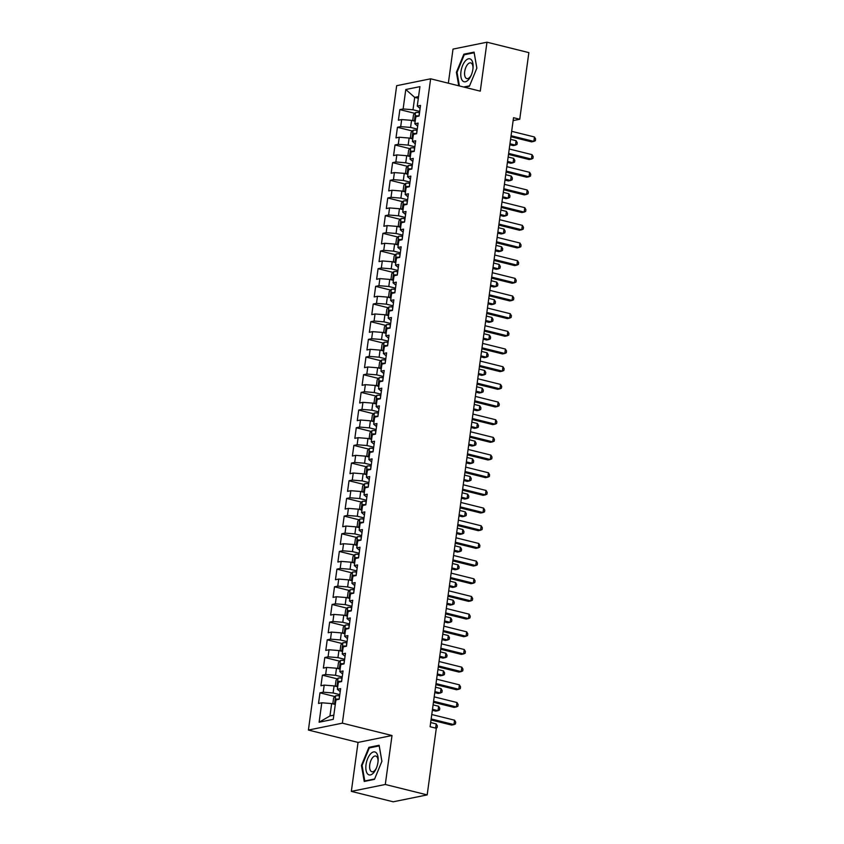 <?xml version="1.0" encoding="UTF-8"?>
<svg xmlns="http://www.w3.org/2000/svg" width="844" height="844" viewBox="0 0 844 844"><rect width="100%" height="100%" fill="white"/><g stroke="black" fill="none" stroke-linecap="round" stroke-linejoin="round"><path stroke-width="1.27" d="M351.336 791.377L385.297 784.477L392.006 735.525L358.046 742.414L351.336 791.377L393.22 801.8L427.18 794.9L436.306 728.277L430.102 726.726L513.532 117.706L519.735 119.257L528.861 52.623L486.977 42.2L453.017 49.1L448.343 83.208M358.046 742.414L308.408 730.06L396.669 85.698L430.64 78.798L342.369 723.16L308.408 730.06M418.329 98.284L414.699 97.387L405.785 89.517L403.126 108.96L399.866 109.614L398.41 120.217L401.67 119.563L400.7 126.632L397.45 127.286L395.994 137.899L399.254 137.234L398.284 144.303L395.024 144.968L393.568 155.57L396.828 154.906L395.857 161.974L392.608 162.639L391.152 173.242L394.412 172.577L393.441 179.645L390.181 180.31L388.725 190.913L391.985 190.248L391.025 197.317L387.765 197.981L386.309 208.584L389.569 207.93L388.599 214.998L385.339 215.653L383.883 226.255L387.143 225.601L386.183 232.67L382.923 233.334L381.467 243.937L384.727 243.272L383.756 250.341L380.496 251.006L379.051 261.608L382.3 260.944L381.34 268.012L378.08 268.677L376.624 279.28L379.884 278.615L378.914 285.683L375.654 286.348L374.208 296.951L377.458 296.297L376.498 303.365L373.238 304.019L371.782 314.622L375.042 313.968L374.071 321.036L370.811 321.701L369.366 332.304L372.626 331.639L371.655 338.708L368.395 339.372L366.94 349.975L370.199 349.31L369.229 356.379L365.969 357.044L364.524 367.646L367.784 366.982L366.813 374.05L363.553 374.715L362.097 385.318L365.357 384.653L364.386 391.732L361.126 392.386L359.681 402.989L362.941 402.335L361.971 409.403L358.711 410.057L357.255 420.671L360.515 420.006L359.544 427.075L356.284 427.739L354.839 438.342L358.099 437.677L357.128 444.746L353.868 445.41L352.412 456.013L355.672 455.349L354.702 462.417L351.452 463.082L349.996 473.684L353.256 473.02L352.286 480.099L349.026 480.753L347.57 491.356L350.83 490.702L349.859 497.77L346.61 498.424L345.154 509.037L348.414 508.373L347.443 515.441L344.183 516.106L342.727 526.709L345.987 526.044L345.027 533.113L341.767 533.777L340.311 544.38L343.571 543.715L342.601 550.784L339.341 551.448L337.885 562.051L341.145 561.387L340.185 568.455L336.925 569.12L335.469 579.722L338.729 579.068L337.758 586.137L334.498 586.791L333.053 597.394L336.302 596.74L335.342 603.808L332.082 604.473L330.626 615.076L333.886 614.411L332.916 621.479L329.656 622.144L328.211 632.747L331.46 632.082L330.5 639.151L327.24 639.815L325.784 650.418L329.044 649.753L328.073 656.822L324.813 657.487L323.368 668.089L326.628 667.435L325.657 674.504L322.397 675.158L320.942 685.761L324.202 685.106L323.231 692.175L319.971 692.84L318.526 703.442L321.786 702.778L331.66 703.579L329.962 715.944L333.823 715.163M405.785 89.517L419.922 86.647L417.263 106.08L420.101 108.454M329.962 715.944L319.116 722.221L333.253 719.341L335.912 699.908L339.172 699.243L340.628 688.641L337.368 689.305L338.338 682.237L341.598 681.572L343.044 670.969L339.794 671.624L340.754 664.555L344.014 663.901L345.47 653.298L342.21 653.952L343.181 646.884L346.441 646.219L347.886 635.616L344.637 636.281L345.597 629.213L348.857 628.548L350.313 617.945L347.053 618.61L348.023 611.541L351.283 610.877L352.729 600.274L349.479 600.939L350.439 593.87L353.699 593.205L355.155 582.603L351.895 583.267L352.866 576.188L356.126 575.534L357.571 564.931L354.311 565.586L355.282 558.517L358.542 557.863L359.998 547.25L356.738 547.914L357.708 540.846L360.968 540.181L362.414 529.578L359.154 530.243L360.124 523.174L363.384 522.51L364.84 511.907L361.58 512.572L362.551 505.503L365.811 504.839L367.256 494.236L363.996 494.901L364.967 487.832L368.227 487.167L369.683 476.565L366.423 477.219L367.393 470.15L370.643 469.496L372.098 458.883L368.839 459.547L369.809 452.479L373.069 451.814L374.525 441.212L371.265 441.876L372.236 434.808L375.485 434.143L376.941 423.54L373.681 424.205L374.652 417.136L377.912 416.472L379.367 405.869L376.107 406.534L377.078 399.465L380.327 398.801L381.783 388.198L378.523 388.852L379.494 381.783L382.754 381.129L384.21 370.527L380.95 371.181L381.91 364.112L385.17 363.447L386.626 352.845L383.366 353.509L384.337 346.441L387.596 345.776L389.042 335.173L385.792 335.838L386.752 328.77L390.012 328.105L391.468 317.502L388.208 318.167L389.179 311.098L392.439 310.434L393.884 299.831L390.635 300.485L391.595 293.417L394.855 292.762L396.311 282.16L393.051 282.814L394.021 275.745L397.281 275.081L398.727 264.478L395.467 265.143L396.437 258.074L399.697 257.409L401.153 246.807L397.893 247.471L398.864 240.403L402.124 239.738L403.569 229.135L400.309 229.8L401.28 222.732L404.54 222.067L405.996 211.464L402.736 212.129L403.706 205.05L406.966 204.396L408.412 193.793L405.152 194.447L406.122 187.379L409.382 186.724L410.838 176.111L407.578 176.776L408.549 169.707L411.809 169.043L413.254 158.44L409.994 159.105L410.965 152.036L414.225 151.371L415.681 140.769L412.421 141.433L413.391 134.365L416.641 133.7L418.096 123.097L414.837 123.762L415.807 116.694L419.067 116.029L420.523 105.426L417.263 106.08M319.116 722.221L321.786 702.778M339.805 694.644L333.106 692.977L334.076 685.898L337.716 686.805M323.231 692.175L333.106 692.977M324.202 685.106L334.076 685.898M342.231 676.962L335.532 675.295L336.503 668.226L340.132 669.134M325.657 674.504L335.532 675.295M326.628 667.435L336.503 668.226M337.368 689.305L340.216 691.669M344.647 659.291L337.948 657.624L338.919 650.555L342.548 651.462M328.073 656.822L337.948 657.624M329.044 649.753L338.919 650.555M339.794 671.624L342.632 673.997M347.074 641.619L340.375 639.952L341.345 632.884L344.974 633.791M330.5 639.151L340.375 639.952M331.46 632.082L341.345 632.884M342.21 653.952L345.059 656.326M349.49 623.948L342.791 622.281L343.761 615.213L347.39 616.109M332.916 621.479L342.791 622.281M333.886 614.411L343.761 615.213M344.637 636.281L347.475 638.655M351.916 606.277L345.217 604.61L346.188 597.531L349.817 598.438M335.342 603.808L345.217 604.61M336.302 596.74L346.188 597.531M347.053 618.61L349.901 620.973M354.332 588.595L347.633 586.928L348.604 579.86L352.233 580.767M337.758 586.137L347.633 586.928M338.729 579.068L348.604 579.86M349.479 600.939L352.317 603.302M356.748 570.924L350.06 569.257L351.03 562.188L354.659 563.096M340.185 568.455L350.06 569.257M341.145 561.387L351.03 562.188M351.895 583.267L354.744 585.63M359.175 553.253L352.476 551.586L353.446 544.517L357.075 545.424M342.601 550.784L352.476 551.586M343.571 543.715L353.446 544.517M354.311 565.586L357.16 567.959M361.591 535.581L354.902 533.914L355.862 526.846L359.502 527.743M345.027 533.113L354.902 533.914M345.987 526.044L355.862 526.846M356.738 547.914L359.576 550.288M364.017 517.91L357.318 516.243L358.289 509.175L361.918 510.071M347.443 515.441L357.318 516.243M348.414 508.373L358.289 509.175M359.154 530.243L362.002 532.606M366.433 500.228L359.744 498.561L360.704 491.493L364.344 492.4M349.859 497.77L359.744 498.561M350.83 490.702L360.704 491.493M361.58 512.572L364.418 514.935M368.86 482.557L362.16 480.89L363.131 473.822L366.76 474.729M352.286 480.099L362.16 480.89M353.256 473.02L363.131 473.822M363.996 494.901L366.845 497.264M371.276 464.886L364.587 463.219L365.547 456.15L369.187 457.058M354.702 462.417L364.587 463.219M355.672 455.349L365.547 456.15M366.423 477.219L369.261 479.592M373.702 447.214L367.003 445.548L367.973 438.479L371.603 439.376M357.128 444.746L367.003 445.548M358.099 437.677L367.973 438.479M368.839 459.547L371.687 461.921M376.118 429.543L369.429 427.876L370.389 420.808L374.029 421.705M359.544 427.075L369.429 427.876M360.515 420.006L370.389 420.808M371.265 441.876L374.103 444.239M378.545 411.861L371.845 410.195L372.816 403.126L376.445 404.033M361.971 409.403L371.845 410.195M362.941 402.335L372.816 403.126M373.681 424.205L376.529 426.568M380.961 394.19L374.261 392.523L375.232 385.455L378.872 386.362M364.386 391.732L374.261 392.523M365.357 384.653L375.232 385.455M376.107 406.534L378.945 408.897M383.387 376.519L376.688 374.852L377.658 367.784L381.288 368.691M366.813 374.05L376.688 374.852M367.784 366.982L377.658 367.784M378.523 388.852L381.372 391.226M385.803 358.848L379.104 357.181L380.074 350.112L383.714 351.02M369.229 356.379L379.104 357.181M370.199 349.31L380.074 350.112M380.95 371.181L383.788 373.554M388.229 341.176L381.53 339.51L382.501 332.441L386.13 333.338M371.655 338.708L381.53 339.51M372.626 331.639L382.501 332.441M383.366 353.509L386.214 355.873M390.645 323.505L383.946 321.838L384.917 314.759L388.546 315.667M374.071 321.036L383.946 321.838M375.042 313.968L384.917 314.759M385.792 335.838L388.63 338.201M393.072 305.823L386.373 304.156L387.343 297.088L390.972 297.995M376.498 303.365L386.373 304.156M377.458 296.297L387.343 297.088M388.208 318.167L391.057 320.53M395.488 288.152L388.789 286.485L389.759 279.417L393.388 280.324M378.914 285.683L388.789 286.485M379.884 278.615L389.759 279.417M390.635 300.485L393.473 302.859M397.904 270.481L391.215 268.814L392.186 261.745L395.815 262.653M381.34 268.012L391.215 268.814M382.3 260.944L392.186 261.745M393.051 282.814L395.899 285.188M400.33 252.81L393.631 251.143L394.602 244.074L398.231 244.971M383.756 250.341L393.631 251.143M384.727 243.272L394.602 244.074M395.467 265.143L398.315 267.516M402.746 235.138L396.058 233.471L397.018 226.392L400.657 227.3M386.183 232.67L396.058 233.471M387.143 225.601L397.018 226.392M397.893 247.471L400.742 249.835M405.173 217.457L398.473 215.79L399.444 208.721L403.073 209.628M388.599 214.998L398.473 215.79M389.569 207.93L399.444 208.721M400.309 229.8L403.158 232.163M407.589 199.785L400.9 198.118L401.86 191.05L405.5 191.957M391.025 197.317L400.9 198.118M391.985 190.248L401.86 191.05M402.736 212.129L405.574 214.492M410.015 182.114L403.316 180.447L404.287 173.379L407.916 174.286M393.441 179.645L403.316 180.447M394.412 172.577L404.287 173.379M405.152 194.447L408 196.821M412.431 164.443L405.742 162.776L406.702 155.707L410.342 156.604M395.857 161.974L405.742 162.776M396.828 154.906L406.702 155.707M407.578 176.776L410.416 179.15M414.858 146.772L408.158 145.105L409.129 138.036L412.758 138.933M398.284 144.303L408.158 145.105M399.254 137.234L409.129 138.036M409.994 159.105L412.843 161.468M417.274 129.09L410.585 127.423L411.545 120.354L415.185 121.262M400.7 126.632L410.585 127.423M401.67 119.563L411.545 120.354M412.421 141.433L415.259 143.797M419.7 111.419L413.001 109.752L414.699 97.387L418.561 96.596M403.126 108.96L413.001 109.752M414.837 123.762L417.685 126.125M385.297 784.477L427.18 794.9M430.64 78.798L480.278 91.152L486.977 42.2M392.006 735.525L342.369 723.16M513.131 120.597L519.735 119.257M335.29 704.476L331.66 703.579M464.495 87.227L469.412 86.236L476.86 68.142L474.085 52.117L463.852 54.195L456.404 72.289L458.746 85.793M379.135 745.263L368.902 747.341L361.454 765.434L364.228 781.449L374.462 779.371L381.91 761.277L379.135 745.263M399.866 109.614L414.826 113.339M397.45 127.286L412.399 131.01M395.024 144.968L409.984 148.692M392.608 162.639L407.557 166.363M390.181 180.31L405.141 184.034M387.765 197.981L402.725 201.705M385.339 215.653L400.299 219.377M382.923 233.334L397.883 237.058M380.496 251.006L395.456 254.73M378.08 268.677L393.04 272.401M375.654 286.348L390.614 290.072M373.238 304.019L388.198 307.743M370.811 321.701L385.771 325.415M368.395 339.372L383.355 343.097M365.969 357.044L380.929 360.768M363.553 374.715L378.513 378.439M361.126 392.386L376.086 396.11M358.711 410.057L373.67 413.782M356.284 427.739L371.244 431.463M353.868 445.41L368.828 449.135M351.452 463.082L366.401 466.806M349.026 480.753L363.986 484.477M346.61 498.424L361.559 502.148M344.183 516.106L359.143 519.83M341.767 533.777L356.727 537.501M339.341 551.448L354.301 555.173M336.925 569.12L351.885 572.844M334.498 586.791L349.458 590.515M332.082 604.473L347.042 608.197M329.656 622.144L344.616 625.868M327.24 639.815L342.2 643.539M324.813 657.487L339.773 661.211M322.397 675.158L337.357 678.882M319.971 692.84L334.931 696.553M457.058 72.457L456.404 72.289M465.308 54.565L463.852 54.195M370.358 747.7L368.902 747.341M362.108 765.603L361.454 765.434M510.926 136.728L531.551 141.866L533.841 141.402L511.063 135.726M534.452 136.981L535.592 138.954L535.349 140.716L533.841 141.402L534.452 136.981L511.664 131.316M413.845 120.935L412.779 119.996L413.507 114.7L415.586 112.558A4.821 0.939 7.8 0 1 419.426 112.611L419.531 112.632M509.829 144.757L513.194 145.59L515.484 145.126L516.085 140.705L510.567 139.334M419.067 115.987L418.972 115.976A4.821 0.939 -172.2 0 0 416.008 115.818L415.712 117.938M509.966 143.754L515.484 145.126L516.992 144.44L517.235 142.678L516.085 140.705M508.499 154.41L529.125 159.537L531.425 159.073L508.637 153.408M532.026 154.652L533.176 156.625L532.933 158.387L531.425 159.073L532.026 154.652L509.248 148.987M506.083 172.081L526.709 177.208L528.998 176.744L506.221 171.079M529.61 172.324L530.749 174.297L530.507 176.058L528.998 176.744L529.61 172.324L506.822 166.658M411.429 138.606L410.363 137.667L411.091 132.371L413.17 130.229A4.821 0.939 7.8 0 1 417.01 130.292L417.115 130.303M507.402 162.428L510.768 163.272L513.068 162.797L513.669 158.387L508.141 157.005M416.651 133.658L416.546 133.647A4.821 0.939 -172.2 0 0 413.581 133.5L413.296 135.62M507.539 161.426L513.068 162.797L514.576 162.122L514.819 160.349L513.669 158.387M409.002 156.277L407.937 155.349L408.665 150.042L410.743 147.9A4.821 0.939 7.8 0 1 414.583 147.964L414.689 147.974M504.986 180.099L508.352 180.943L510.641 180.479L511.242 176.058L505.725 174.687M414.235 151.329L414.13 151.319A4.821 0.939 -172.2 0 0 411.165 151.171L410.87 153.292M505.123 179.097L510.641 180.479L512.15 179.793L512.392 178.021L511.242 176.058M468.568 79.631A11.816 5.634 -76 0 0 471.11 75.496A11.816 5.634 -76 0 0 473.062 67.647A11.816 5.634 -76 0 0 465.318 60.947A11.816 5.634 -76 0 0 460.993 77.089A11.816 5.634 -76 0 0 468.568 79.631M472.999 68.364A8.092 3.861 -76 0 0 470.73 62.899A8.092 3.861 -76 0 0 467.671 64.355A8.092 3.861 -76 0 0 464.58 72.742A8.092 3.861 -76 0 0 466.827 78.597A8.092 3.861 -76 0 0 469.886 77.142A8.092 3.861 -76 0 0 471.385 74.842M459.4 85.961L457.037 72.299L464.253 54.776L474.159 52.761L476.839 68.195M469.58 85.824L463.672 87.016M373.618 772.777A11.816 5.634 -76 0 0 376.16 768.641A11.816 5.634 -76 0 0 378.112 760.792A11.816 5.634 -76 0 0 370.368 754.093A11.816 5.634 -76 0 0 366.043 770.234A11.816 5.634 -76 0 0 373.618 772.777M378.049 761.499A8.092 3.861 -76 0 0 375.78 756.045A8.092 3.861 -76 0 0 372.721 757.501A8.092 3.861 -76 0 0 369.63 765.888A8.092 3.861 -76 0 0 371.877 771.743A8.092 3.861 -76 0 0 374.936 770.287A8.092 3.861 -76 0 0 376.435 767.987M374.63 778.97L364.777 780.964L362.087 765.445L369.303 747.921L379.209 745.906L381.889 761.341M365.61 781.175L364.777 780.964M503.657 189.752L524.282 194.89L526.582 194.415L503.794 188.75M527.183 190.005L528.333 191.968L528.091 193.74L526.582 194.415L527.183 190.005L504.406 184.33M501.241 207.424L521.866 212.561L524.156 212.097L501.378 206.421M524.768 207.677L525.907 209.639L525.664 211.411L524.156 212.097L524.768 207.677L501.98 202.001M406.586 173.948L405.521 173.02L406.249 167.713L408.327 165.572A4.821 0.939 7.8 0 1 412.167 165.635L412.273 165.646M502.56 197.781L505.925 198.614L508.225 198.15L508.827 193.73L503.309 192.358M411.809 169L411.703 168.99A4.821 0.939 -172.2 0 0 408.739 168.842L408.454 170.963M502.697 196.779L508.225 198.15L509.734 197.464L509.976 195.702L508.827 193.73M404.16 191.62L403.094 190.691L403.822 185.385L405.901 183.253A4.821 0.939 7.8 0 1 409.751 183.306L409.846 183.317M500.144 215.452L503.509 216.286L505.799 215.821L506.411 211.401L500.882 210.029M409.393 186.682L409.287 186.661A4.821 0.939 -172.2 0 0 406.323 186.513L406.027 188.634M500.281 214.45L505.799 215.821L507.307 215.136L507.55 213.374L506.411 211.401M498.815 225.095L519.44 230.233L521.74 229.768L498.952 224.093M522.341 225.348L523.491 227.31L523.248 229.083L521.74 229.768L522.341 225.348L499.564 219.672M401.744 209.301L400.678 208.362L401.406 203.066L403.485 200.925A4.821 0.939 7.8 0 1 407.325 200.977L407.43 200.999M497.717 233.123L501.083 233.957L503.383 233.493L503.984 229.072L498.466 227.701M406.966 204.353L406.861 204.343A4.821 0.939 -172.2 0 0 403.907 204.185L403.611 206.305M497.854 232.121L503.383 233.493L504.891 232.807L505.134 231.045L503.984 229.072M496.399 242.777L517.024 247.904L519.313 247.44L496.536 241.764M519.925 243.019L521.064 244.992L520.822 246.754L519.313 247.44L519.925 243.019L497.137 237.354M399.317 226.973L398.252 226.034L398.98 220.738L401.058 218.596A4.821 0.939 7.8 0 1 404.909 218.659L405.004 218.67M495.301 250.795L498.667 251.639L500.956 251.164L501.568 246.754L496.04 245.372M404.55 222.025L404.445 222.014A4.821 0.939 -172.2 0 0 401.48 221.867L401.195 223.987M495.439 249.792L500.956 251.164L502.465 250.489L502.707 248.716L501.568 246.754M493.972 260.448L514.597 265.575L516.897 265.111L494.109 259.446M517.499 260.69L518.649 262.663L518.406 264.425L516.897 265.111L517.499 260.69L494.721 255.025M396.902 244.644L395.836 243.716L396.564 238.409L398.642 236.267A4.821 0.939 7.8 0 1 402.482 236.331L402.588 236.341M492.875 268.466L496.24 269.31L498.54 268.846L499.142 264.425L493.624 263.043M402.124 239.696L402.018 239.685A4.821 0.939 -172.2 0 0 399.064 239.538L398.769 241.658M493.012 267.464L498.54 268.846L500.049 268.16L500.292 266.387L499.142 264.425M491.556 278.119L512.181 283.257L514.471 282.782L491.693 277.117M515.083 278.372L516.222 280.335L515.979 282.107L514.471 282.782L515.083 278.372L492.295 272.696M394.475 262.315L393.409 261.387L394.137 256.08L396.216 253.938A4.821 0.939 7.8 0 1 400.067 254.002L400.161 254.012M490.459 286.148L493.824 286.981L496.114 286.517L496.726 282.096L491.197 280.725M399.708 257.367L399.602 257.357A4.821 0.939 -172.2 0 0 396.638 257.209L396.353 259.33M490.596 285.135L496.114 286.517L497.622 285.831L497.865 284.059L496.726 282.096M489.14 295.79L509.755 300.928L512.055 300.464L489.277 294.788M512.656 296.044L513.806 298.006L513.563 299.778L512.055 300.464L512.656 296.044L489.879 290.368M392.059 279.986L390.994 279.058L391.721 273.751L393.8 271.62A4.821 0.939 7.8 0 1 397.64 271.673L397.746 271.684M488.032 303.819L491.398 304.652L493.698 304.188L494.299 299.768L488.781 298.396M397.281 275.049L397.186 275.028A4.821 0.939 -172.2 0 0 394.222 274.88L393.926 277.001M488.17 302.817L493.698 304.188L495.206 303.502L495.449 301.741L494.299 299.768M486.714 313.462L507.339 318.599L509.628 318.135L486.851 312.459M510.24 313.715L511.38 315.677L511.147 317.449L509.628 318.135L510.24 313.715L487.452 308.039M389.633 297.658L388.578 296.729L389.295 291.433L391.373 289.292A4.821 0.939 7.8 0 1 395.224 289.344L395.319 289.355M485.616 321.49L488.982 322.324L491.271 321.859L491.883 317.439L486.355 316.067M394.865 292.72L394.76 292.71A4.821 0.939 -172.2 0 0 391.795 292.551L391.51 294.672M485.754 320.488L491.271 321.859L492.78 321.174L493.023 319.412L491.883 317.439M484.298 331.133L504.912 336.271L507.212 335.806L484.435 330.131M507.814 331.386L508.964 333.359L508.721 335.121L507.212 335.806L507.814 331.386L485.036 325.721M387.217 315.339L386.151 314.401L386.879 309.104L388.957 306.963A4.821 0.939 7.8 0 1 392.798 307.016L392.903 307.037M483.19 339.161L486.555 340.005L488.855 339.531L489.457 335.121L483.939 333.739M392.439 310.392L392.344 310.381A4.821 0.939 -172.2 0 0 389.379 310.223L389.084 312.354M483.327 338.159L488.855 339.531L490.364 338.855L490.607 337.083L489.457 335.121M481.871 348.815L502.496 353.942L504.796 353.478L482.008 347.812M505.398 349.057L506.548 351.03L506.305 352.792L504.796 353.478L505.398 349.057L482.61 343.392M384.801 333.011L383.735 332.082L384.453 326.776L386.531 324.634A4.821 0.939 7.8 0 1 390.382 324.697L390.477 324.708M480.774 356.833L484.139 357.677L486.429 357.212L487.041 352.792L481.513 351.41M390.023 328.063L389.917 328.052A4.821 0.939 -172.2 0 0 386.953 327.905L386.668 330.025M480.911 355.83L486.429 357.212L487.937 356.527L488.18 354.754L487.041 352.792M479.455 366.486L500.081 371.624L502.37 371.149L479.592 365.484M502.971 366.739L504.121 368.701L503.879 370.474L502.37 371.149L502.971 366.739L480.194 361.063M382.374 350.682L381.309 349.754L382.037 344.447L384.115 342.305A4.821 0.939 7.8 0 1 387.955 342.369L388.061 342.379M478.348 374.504L481.713 375.348L484.013 374.884L484.614 370.463L479.097 369.092M387.596 345.734L387.501 345.723A4.821 0.939 -172.2 0 0 384.537 345.576L384.242 347.696M478.485 373.502L484.013 374.884L485.522 374.198L485.764 372.426L484.614 370.463M477.029 384.157L497.654 389.295L499.954 388.831L477.166 383.155M500.555 384.41L501.705 386.373L501.463 388.145L499.954 388.831L500.555 384.41L477.778 378.734M379.958 368.353L378.893 367.425L379.61 362.118L381.699 359.987A4.821 0.939 7.8 0 1 385.539 360.04L385.634 360.05M475.932 392.186L479.297 393.019L481.586 392.555L482.198 388.134L476.67 386.763M385.18 363.405L385.075 363.395A4.821 0.939 -172.2 0 0 382.11 363.247L381.826 365.368M476.069 391.183L481.586 392.555L483.106 391.869L483.338 390.107L482.198 388.134M474.613 401.828L495.238 406.966L497.527 406.502L474.75 400.826M498.129 402.082L499.279 404.044L499.036 405.816L497.527 406.502L498.129 402.082L475.351 396.406M377.532 386.024L376.466 385.096L377.194 379.8L379.272 377.658A4.821 0.939 7.8 0 1 383.113 377.711L383.218 377.722M473.505 409.857L476.871 410.69L479.17 410.226L479.772 405.806L474.254 404.434M382.754 381.087L382.659 381.077A4.821 0.939 -172.2 0 0 379.694 380.918L379.399 383.039M473.653 408.855L479.17 410.226L480.679 409.54L480.922 407.779L479.772 405.806M472.186 419.5L492.812 424.637L495.111 424.173L472.323 418.497M495.713 419.753L496.863 421.726L496.62 423.488L495.111 424.173L495.713 419.753L472.935 414.087M375.116 403.706L374.05 402.767L374.778 397.471L376.857 395.33A4.821 0.939 7.8 0 1 380.697 395.382L380.802 395.403M471.089 427.528L474.455 428.362L476.754 427.897L477.356 423.488L471.828 422.106M380.338 398.758L380.233 398.748A4.821 0.939 -172.2 0 0 377.268 398.59L376.983 400.71M471.226 426.526L476.754 427.897L478.263 427.212L478.506 425.45L477.356 423.488M469.77 437.181L490.396 442.309L492.685 441.845L469.908 436.179M493.297 437.424L494.436 439.397L494.194 441.159L492.685 441.845L493.297 437.424L470.509 431.759M372.689 421.378L371.624 420.439L372.352 415.142L374.43 413.001A4.821 0.939 7.8 0 1 378.27 413.064L378.376 413.075M468.673 445.199L472.039 446.043L474.328 445.569L474.929 441.159L469.412 439.777M377.912 416.43L377.817 416.419A4.821 0.939 -172.2 0 0 374.852 416.271L374.557 418.392M468.81 444.197L474.328 445.569L475.837 444.893L476.079 443.121L474.929 441.159M467.344 454.853L487.969 459.98L490.269 459.516L467.481 453.85M490.87 455.095L492.02 457.068L491.778 458.83L490.269 459.516L490.87 455.095L468.093 449.43M370.273 439.049L369.208 438.12L369.936 432.814L372.014 430.672A4.821 0.939 7.8 0 1 375.854 430.735L375.96 430.746M466.247 462.871L469.612 463.715L471.912 463.25L472.513 458.83L466.985 457.459M375.496 434.101L375.39 434.09A4.821 0.939 -172.2 0 0 372.426 433.943L372.141 436.063M466.384 461.868L471.912 463.25L473.421 462.565L473.663 460.792L472.513 458.83M464.928 472.524L485.553 477.662L487.843 477.187L465.065 471.522M488.454 472.777L489.594 474.739L489.351 476.512L487.843 477.187L488.454 472.777L465.666 467.101M367.847 456.72L366.781 455.792L367.509 450.485L369.588 448.343A4.821 0.939 7.8 0 1 373.428 448.407L373.533 448.417M463.831 480.552L467.196 481.386L469.486 480.922L470.087 476.501L464.569 475.13M373.069 451.772L372.974 451.762A4.821 0.939 -172.2 0 0 370.01 451.614L369.714 453.734M463.968 479.55L469.486 480.922L470.994 480.236L471.237 478.474L470.087 476.501M462.501 490.195L483.127 495.333L485.427 494.869L462.639 489.193M486.028 490.448L487.178 492.411L486.935 494.183L485.427 494.869L486.028 490.448L463.25 484.772M365.431 474.391L364.365 473.463L365.093 468.167L367.172 466.025A4.821 0.939 7.8 0 1 371.012 466.078L371.117 466.088M461.404 498.224L464.77 499.057L467.07 498.593L467.671 494.173L462.153 492.801M370.653 469.454L370.548 469.433A4.821 0.939 -172.2 0 0 367.583 469.285L367.298 471.406M461.541 497.221L467.07 498.593L468.578 497.907L468.821 496.145L467.671 494.173M460.086 507.866L480.711 513.004L483 512.54L460.223 506.864M483.612 508.12L484.751 510.092L484.509 511.854L483 512.54L483.612 508.12L460.824 502.454M363.004 492.073L361.939 491.134L362.667 485.838L364.745 483.696A4.821 0.939 7.8 0 1 368.585 483.749L368.691 483.77M458.988 515.895L462.354 516.728L464.643 516.264L465.255 511.844L459.727 510.472M368.237 487.125L368.132 487.115A4.821 0.939 -172.2 0 0 365.167 486.956L364.872 489.077M459.125 514.893L464.643 516.264L466.152 515.578L466.394 513.817L465.255 511.844M457.659 525.548L478.284 530.676L480.584 530.211L457.796 524.535M481.185 525.791L482.335 527.764L482.093 529.526L480.584 530.211L481.185 525.791L458.408 520.126M360.588 509.744L359.523 508.805L360.251 503.509L362.329 501.368A4.821 0.939 7.8 0 1 366.169 501.431L366.275 501.441M456.562 533.566L459.927 534.41L462.227 533.936L462.828 529.526L457.311 528.144M365.811 504.796L365.705 504.786A4.821 0.939 -172.2 0 0 362.751 504.638L362.456 506.759M456.699 532.564L462.227 533.936L463.736 533.26L463.978 531.488L462.828 529.526M455.243 543.219L475.868 548.347L478.158 547.883L455.38 542.217M478.77 543.462L479.909 545.435L479.666 547.197L478.158 547.883L478.77 543.462L455.982 537.797M452.817 560.891L473.442 566.029L475.742 565.554L452.954 559.889M476.343 561.144L477.493 563.106L477.25 564.879L475.742 565.554L476.343 561.144L453.566 555.468M450.401 578.562L471.026 583.7L473.315 583.236L450.538 577.56M473.927 578.815L475.066 580.777L474.824 582.55L473.315 583.236L473.927 578.815L451.139 573.139M447.974 596.233L468.599 601.371L470.899 600.907L448.122 595.231M471.501 596.486L472.651 598.449L472.408 600.221L470.899 600.907L471.501 596.486L448.723 590.811M445.558 613.915L466.183 619.042L468.473 618.578L445.695 612.902M469.085 614.158L470.224 616.131L469.992 617.892L468.473 618.578L469.085 614.158L446.297 608.492M443.142 631.586L463.757 636.714L466.057 636.249L443.279 630.584M466.658 631.829L467.808 633.802L467.565 635.564L466.057 636.249L466.658 631.829L443.881 626.164M440.716 649.258L461.341 654.395L463.63 653.921L440.853 648.255M464.242 649.511L465.392 651.473L465.149 653.245L463.63 653.921L464.242 649.511L441.454 643.835M358.162 527.416L357.096 526.487L357.824 521.181L359.903 519.039A4.821 0.939 7.8 0 1 363.753 519.102L363.848 519.113M454.146 551.237L457.511 552.081L459.801 551.617L460.413 547.197L454.884 545.825M363.395 522.468L363.289 522.457A4.821 0.939 -172.2 0 0 360.325 522.309L360.029 524.43M454.283 550.235L459.801 551.617L461.309 550.932L461.552 549.159L460.413 547.197M355.746 545.087L354.68 544.158L355.408 538.852L357.487 536.71A4.821 0.939 7.8 0 1 361.327 536.773L361.432 536.784M451.719 568.919L455.085 569.753L457.385 569.289L457.986 564.868L452.468 563.497M360.968 540.139L360.863 540.128A4.821 0.939 -172.2 0 0 357.909 539.981L357.613 542.101M451.856 567.917L457.385 569.289L458.893 568.603L459.136 566.83L457.986 564.868M353.319 562.758L352.254 561.83L352.982 556.523L355.06 554.392A4.821 0.939 7.8 0 1 358.911 554.445L359.006 554.455M449.303 586.591L452.669 587.424L454.958 586.96L455.57 582.539L450.042 581.168M358.552 557.821L358.447 557.8A4.821 0.939 -172.2 0 0 355.482 557.652L355.197 559.772M449.441 585.588L454.958 586.96L456.467 586.274L456.709 584.512L455.57 582.539M350.904 580.44L349.838 579.501L350.566 574.205L352.644 572.063A4.821 0.939 7.8 0 1 356.484 572.116L356.59 572.126M446.877 604.262L450.242 605.095L452.542 604.631L453.144 600.211L447.626 598.839M356.126 575.492L356.031 575.481A4.821 0.939 -172.2 0 0 353.066 575.323L352.771 577.444M447.014 603.26L452.542 604.631L454.051 603.945L454.294 602.183L453.144 600.211M348.477 598.111L347.422 597.172L348.139 591.876L350.218 589.734A4.821 0.939 7.8 0 1 354.069 589.787L354.163 589.808M444.461 621.933L447.826 622.777L450.116 622.302L450.728 617.892L445.199 616.51M353.71 593.163L353.604 593.153A4.821 0.939 -172.2 0 0 350.64 593.005L350.355 595.125M444.598 620.931L450.116 622.302L451.624 621.627L451.867 619.855L450.728 617.892M346.061 615.782L344.996 614.854L345.723 609.547L347.802 607.406A4.821 0.939 7.8 0 1 351.642 607.469L351.748 607.48M442.034 639.604L445.4 640.448L447.7 639.984L448.301 635.564L442.783 634.182M351.283 610.834L351.188 610.824A4.821 0.939 -172.2 0 0 348.224 610.676L347.928 612.797M442.172 638.602L447.7 639.984L449.208 639.298L449.451 637.526L448.301 635.564M343.645 633.454L342.58 632.525L343.297 627.219L345.375 625.077A4.821 0.939 7.8 0 1 349.226 625.14L349.321 625.151M439.618 657.286L442.984 658.12L445.273 657.655L445.885 653.235L440.357 651.863M348.867 628.506L348.762 628.495A4.821 0.939 -172.2 0 0 345.797 628.347L345.512 630.468M439.756 656.273L445.273 657.655L446.782 656.97L447.025 655.197L445.885 653.235M438.3 666.929L458.914 672.067L461.214 671.602L438.437 665.927M461.816 667.182L462.966 669.144L462.723 670.917L461.214 671.602L461.816 667.182L439.038 661.506M341.219 651.125L340.153 650.196L340.881 644.89L342.959 642.759A4.821 0.939 7.8 0 1 346.8 642.811L346.905 642.822M437.192 674.957L440.557 675.791L442.857 675.327L443.459 670.906L437.941 669.535M346.441 646.188L346.346 646.166A4.821 0.939 -172.2 0 0 343.381 646.019L343.086 648.139M437.329 673.955L442.857 675.327L444.366 674.641L444.609 672.879L443.459 670.906M435.873 684.6L456.498 689.738L458.798 689.274L436.01 683.598M459.4 684.853L460.55 686.816L460.307 688.588L458.798 689.274L459.4 684.853L436.622 679.177M338.803 668.796L337.737 667.868L338.455 662.572L340.533 660.43A4.821 0.939 7.8 0 1 344.384 660.483L344.479 660.493M434.776 692.629L438.142 693.462L440.431 692.998L441.043 688.577L435.515 687.206M344.025 663.859L343.919 663.848A4.821 0.939 -172.2 0 0 340.955 663.69L340.67 665.81M434.913 691.626L440.431 692.998L441.95 692.312L442.182 690.55L441.043 688.577M433.457 702.271L454.083 707.409L456.372 706.945L433.594 701.269M456.973 702.524L458.123 704.497L457.881 706.259L456.372 706.945L456.973 702.524L434.196 696.859M336.376 686.478L335.311 685.539L336.039 680.243L338.117 678.101A4.821 0.939 7.8 0 1 341.957 678.154L342.063 678.175M432.35 710.3L435.715 711.144L438.015 710.669L438.616 706.259L433.099 704.877M341.598 681.53L341.503 681.519A4.821 0.939 -172.2 0 0 338.539 681.361L338.244 683.492M432.487 709.298L438.015 710.669L439.524 709.994L439.766 708.221L438.616 706.259M431.031 719.953L451.656 725.08L453.956 724.616L431.168 718.951M454.557 720.196L455.707 722.169L455.465 723.93L453.956 724.616L454.557 720.196L431.78 714.53M333.96 704.149L332.895 703.221L333.623 697.914L335.701 695.772A4.821 0.939 7.8 0 1 339.541 695.836L339.636 695.846M339.183 699.201L339.077 699.191A4.821 0.939 -172.2 0 0 336.112 699.043L335.828 701.164M435.631 728.108L436.2 723.93L430.672 722.548M436.2 723.93L437.35 725.893L437.108 727.665L435.947 728.182M415.533 112.611L414.372 121.061M419.426 112.611L418.972 115.976M417.833 116.282L416.008 115.818M413.117 130.282L411.956 138.732M417.01 130.292L416.546 133.647M415.417 133.953L413.581 133.5M410.69 147.953L409.53 156.404M414.583 147.964L414.13 151.319M412.99 151.625L411.165 151.171M408.274 165.624L407.114 174.086M412.167 165.635L411.703 168.99M410.574 169.296L408.739 168.842M405.848 183.306L404.698 191.757M409.751 183.306L409.287 186.661M408.148 186.967L406.323 186.513M403.432 200.977L402.272 209.428M407.325 200.977L406.861 204.343M405.732 204.638L403.907 204.185M401.005 218.649L399.856 227.099M404.909 218.659L404.445 222.014M403.305 222.32L401.48 221.867M398.59 236.32L397.429 244.771M402.482 236.331L402.018 239.685M400.889 239.991L399.064 239.538M396.163 253.991L395.013 262.452M400.067 254.002L399.602 257.357M398.463 257.663L396.638 257.209M393.747 271.673L392.587 280.124M397.64 271.673L397.186 275.028M396.047 275.334L394.222 274.88M391.321 289.344L390.171 297.795M395.224 289.344L394.76 292.71M393.62 293.005L391.795 292.551M388.905 307.016L387.744 315.466M392.798 307.016L392.344 310.381M391.205 310.687L389.379 310.223M386.478 324.687L385.328 333.137M390.382 324.697L389.917 328.052M388.778 328.358L386.953 327.905M384.062 342.358L382.902 350.819M387.955 342.369L387.501 345.723M386.362 346.029L384.537 345.576M381.646 360.04L380.486 368.49M385.539 360.04L385.075 363.395M383.936 363.701L382.11 363.247M379.22 377.711L378.059 386.162M383.113 377.711L382.659 381.077M381.52 381.372L379.694 380.918M376.804 395.382L375.643 403.833M380.697 395.382L380.233 398.748M379.104 399.054L377.268 398.59M374.377 413.054L373.217 421.504M378.27 413.064L377.817 416.419M376.677 416.725L374.852 416.271M371.961 430.725L370.801 439.186M375.854 430.735L375.39 434.09M374.261 434.396L372.426 433.943M369.535 448.407L368.374 456.857M373.428 448.407L372.974 451.762M371.835 452.067L370.01 451.614M367.119 466.078L365.958 474.528M371.012 466.078L370.548 469.433M369.419 469.739L367.583 469.285M364.692 483.749L363.532 492.2M368.585 483.749L368.132 487.115M366.992 487.421L365.167 486.956M362.276 501.42L361.116 509.871M366.169 501.431L365.705 504.786M364.576 505.092L362.751 504.638M359.85 519.092L358.7 527.542M363.753 519.102L363.289 522.457M362.15 522.763L360.325 522.309M357.434 536.763L356.273 545.224M361.327 536.773L360.863 540.128M359.734 540.434L357.909 539.981M355.007 554.445L353.858 562.895M358.911 554.445L358.447 557.8M357.307 558.106L355.482 557.652M352.592 572.116L351.431 580.566M356.484 572.116L356.031 575.481M354.891 575.777L353.066 575.323M350.165 589.787L349.015 598.238M354.069 589.787L353.604 593.153M352.465 593.459L350.64 593.005M347.749 607.458L346.589 615.909M351.642 607.469L351.188 610.824M350.049 611.13L348.224 610.676M345.323 625.13L344.173 633.591M349.226 625.14L348.762 628.495M347.623 628.801L345.797 628.347M342.907 642.811L341.746 651.262M346.8 642.811L346.346 646.166M345.207 646.472L343.381 646.019M340.48 660.483L339.33 668.933M344.384 660.483L343.919 663.848M342.78 664.144L340.955 663.69M338.064 678.154L336.904 686.605M341.957 678.154L341.503 681.519M340.364 681.825L338.539 681.361M335.648 695.825L334.488 704.276M339.541 695.836L339.077 699.191M337.938 699.497L336.112 699.043"/></g></svg>
